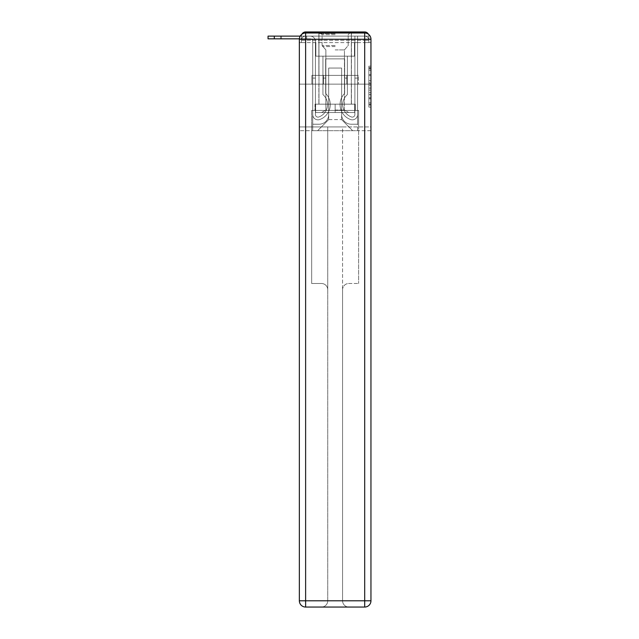 <?xml version="1.0" encoding="UTF-8"?>
<svg xmlns="http://www.w3.org/2000/svg" width="639" height="639" viewBox="0 0 639 639"><rect width="100%" height="100%" fill="white"/><g stroke="black" fill="none" stroke-linecap="round" stroke-linejoin="round"><path stroke-width="0.48" stroke-dasharray="3.19 2.4" d="M368.871 78.653L368.871 85.211L370.955 85.211L370.955 105.084L370.955 68.197L370.955 85.211L368.871 85.211L368.871 67.582L368.871 107.128L368.871 66.152L368.871 104.261L370.955 104.261L368.871 104.261L370.955 104.261L368.871 104.261L368.871 97.703L368.871 107.128L370.955 107.128L370.955 66.152L370.955 104.157L370.955 88.078L368.871 88.078L370.955 88.078L370.955 97.703L370.955 69.02L368.871 69.02L370.955 69.02L370.955 107.128L370.955 68.197L370.955 107.128L368.871 107.128L368.871 66.152L370.955 66.152L370.955 68.197L370.955 66.152L370.955 68.197L370.955 66.152L370.955 67.582L370.955 66.152L368.871 66.152L368.871 69.02L370.955 69.02L368.871 69.02L368.871 78.653L370.955 78.653M301.912 34.21A4.177 4.177 0 0 0 301.44 36.127L301.44 42.597L301.44 40.297L301.44 42.597L301.44 40.297L301.44 42.597L301.44 40.297L301.44 42.597L364.693 42.597L301.44 42.597L301.44 40.297L364.693 40.297L301.44 40.297L305.618 40.297L305.618 36.127L364.693 36.127L305.618 36.127L364.693 36.127L364.693 40.297L368.871 40.297L364.693 40.297L364.693 36.127L364.693 40.297L368.871 40.297L364.693 40.297L368.871 40.297L364.693 40.297L368.871 40.297L364.693 40.297L368.871 40.297L364.693 40.297L368.871 40.297L364.693 40.297L368.871 40.297L364.693 40.297L364.693 36.127L364.693 40.297L364.693 36.127L364.693 40.297L364.693 36.127L364.693 40.297L364.693 36.127L364.693 40.297L364.693 36.127L364.693 40.297L364.693 36.127L368.871 36.127A4.177 4.177 0 0 0 368.407 34.21M351.442 31.95L351.442 75.37L318.877 75.37L351.442 75.37L318.877 75.37L318.877 31.95L351.442 31.95L318.877 31.95L351.442 31.95L318.877 31.95L351.442 31.95L351.442 75.37L318.877 75.37L318.877 31.95M370.955 82.75L370.955 80.698L370.955 82.75L368.871 82.75L368.871 74.499L368.871 98.781L368.871 92.687L370.955 92.687L368.871 92.687L368.871 107.128L370.955 107.128L368.871 107.128L370.955 107.128L368.871 107.128L368.871 66.152L370.955 66.152L368.871 66.152L370.955 66.152L368.871 66.152L368.871 82.75L370.955 82.75M368.871 42.597L368.871 40.297L368.871 42.597L368.871 40.297L368.871 42.597L368.871 40.297L368.871 42.597L370.955 42.597L370.955 130.691L370.955 39.259L364.693 39.259L364.693 32.996A6.262 6.262 0 0 1 370.955 39.259A6.262 6.262 0 0 0 364.693 32.996A6.262 6.262 0 0 1 370.955 39.259A6.262 6.262 0 0 0 364.693 32.996L305.618 32.996L305.618 39.259L364.693 39.259L364.693 600.788L305.618 600.788L305.618 39.259L299.356 39.259A6.262 6.262 0 0 1 305.618 32.996L364.693 32.996L305.618 32.996A6.262 6.262 0 0 0 299.356 39.259L299.356 600.788A6.262 6.262 0 0 0 305.618 607.05L364.693 607.05A6.262 6.262 0 0 0 370.955 600.788L370.955 39.259L370.955 84.14L299.356 84.14L370.955 84.14L299.356 84.14L370.955 84.14L299.356 84.14L370.955 84.14L370.955 42.597L368.871 42.597L368.871 36.127L305.618 36.127L364.693 36.127L305.618 36.127L364.693 36.127L305.618 36.127L364.693 36.127L364.693 42.597L368.871 42.597L368.871 36.127A4.177 4.177 0 0 0 364.693 31.95L305.618 31.95L364.693 31.95A4.177 4.177 0 0 1 368.871 36.127L368.871 42.597L364.693 42.597L368.871 42.597L364.693 42.597L368.871 42.597L364.693 42.597L368.871 42.597L364.693 42.597L368.871 42.597L364.693 42.597L368.871 42.597L364.693 42.597L368.871 42.597L364.693 42.597L364.693 31.95A4.177 4.177 0 0 1 368.871 36.127L368.871 42.597L364.693 42.597L364.693 40.297L364.693 42.597L364.693 40.297L364.693 42.597L364.693 40.297L364.693 42.597L364.693 40.297L364.693 42.597L364.693 40.297L364.693 42.597L364.693 40.297L364.693 42.597L364.693 40.297L364.693 42.597L368.871 42.597L368.871 40.297A4.177 4.177 0 0 0 364.693 36.127L364.693 31.95A4.177 4.177 0 0 1 368.871 36.127M299.356 84.14L299.356 130.691L299.356 84.14L299.356 126.929L370.955 126.929L370.955 600.788A6.262 6.262 0 0 1 364.693 607.05L348.83 607.05A6.262 6.262 0 0 1 342.568 600.788L342.568 126.929L311.672 126.929L311.672 283.492L321.481 283.492A6.262 6.262 0 0 1 327.743 289.755L327.743 600.788A6.262 6.262 0 0 1 321.481 607.05A6.262 6.262 0 0 0 327.743 600.788L327.743 289.755A6.262 6.262 0 0 0 321.481 283.492L311.672 283.492L321.481 283.492A6.262 6.262 0 0 1 327.743 289.755L327.743 126.929L327.743 289.755A6.262 6.262 0 0 0 321.481 283.492L311.672 283.492L311.672 126.929L311.672 283.492L311.672 126.929L299.356 126.929L327.743 126.929L327.743 600.788A6.262 6.262 0 0 1 321.481 607.05L364.693 607.05L364.693 600.788L370.955 600.788A6.262 6.262 0 0 1 364.693 607.05A6.262 6.262 0 0 0 370.955 600.788L370.955 126.929L299.356 126.929L299.356 600.788L299.356 39.259L299.356 84.14L370.955 84.14L370.955 126.929L370.955 84.14L299.356 84.14M301.44 42.597L299.356 42.597L301.44 42.597L301.44 36.127A4.177 4.177 0 0 1 305.618 31.95A4.177 4.177 0 0 0 301.44 36.127L305.618 36.127L301.44 36.127L301.44 42.597L305.618 42.597L305.618 36.127A4.177 4.177 0 0 0 301.44 40.297L305.618 40.297L301.44 40.297L305.618 40.297L301.44 40.297L305.618 40.297L301.44 40.297L305.618 40.297L301.44 40.297L305.618 40.297L301.44 40.297L305.618 40.297L305.618 36.127A4.177 4.177 0 0 0 301.44 40.297A4.177 4.177 0 0 1 305.618 36.127A4.177 4.177 0 0 0 301.44 40.297A4.177 4.177 0 0 1 305.618 36.127A4.177 4.177 0 0 0 301.44 40.297A4.177 4.177 0 0 1 305.618 36.127L305.618 42.597L305.618 36.127L305.618 42.597L305.618 36.127L305.618 42.597L305.618 40.297L305.618 42.597L305.618 40.297L305.618 42.597L305.618 40.297L305.618 42.597L305.618 40.297L305.618 42.597L305.618 40.297L305.618 42.597L301.44 42.597L301.44 36.127A4.177 4.177 0 0 1 305.618 31.95L305.618 36.127L305.618 31.95A4.177 4.177 0 0 0 301.44 36.127M341.625 114.613A9.601 9.601 0 0 0 351.226 124.214A9.601 9.601 0 0 1 341.625 114.613L341.625 68.061L341.625 114.613A9.601 9.601 0 0 0 351.226 124.214L357.6 124.214L351.226 124.214A9.601 9.601 0 0 1 341.625 114.613L341.625 68.061L328.686 68.061L341.625 68.061L341.625 114.613A9.601 9.601 0 0 0 351.226 124.214L357.6 124.214L351.226 124.214A9.601 9.601 0 0 1 341.625 114.613L341.625 68.061L328.686 68.061L328.686 114.613L328.686 68.061L341.625 68.061L341.625 114.613A9.601 9.601 0 0 0 351.226 124.214L357.6 124.214L351.226 124.214A9.601 9.601 0 0 1 341.625 114.613L341.625 68.061L328.686 68.061L328.686 114.613A9.601 9.601 0 0 1 319.085 124.214A9.601 9.601 0 0 0 328.686 114.613L328.686 68.061L341.625 68.061L341.625 114.613A9.601 9.601 0 0 0 351.226 124.214L357.6 124.214L351.226 124.214A9.601 9.601 0 0 1 341.625 114.613L341.625 68.061L328.686 68.061L328.686 114.613A9.601 9.601 0 0 1 319.085 124.214L312.719 124.214L319.085 124.214A9.601 9.601 0 0 0 328.686 114.613L328.686 68.061L341.625 68.061L341.625 114.613A9.601 9.601 0 0 0 351.226 124.214L357.6 124.214L351.226 124.214A9.601 9.601 0 0 1 341.625 114.613L341.625 68.061L328.686 68.061L328.686 114.613A9.601 9.601 0 0 1 319.085 124.214L312.719 124.214L319.085 124.214A9.601 9.601 0 0 0 328.686 114.613L328.686 68.061L341.625 68.061L341.625 114.613A9.601 9.601 0 0 0 351.226 124.214L357.6 124.214L351.226 124.214A9.601 9.601 0 0 1 341.625 114.613L341.625 68.061L328.686 68.061L328.686 114.613A9.601 9.601 0 0 1 319.085 124.214L312.719 124.214L319.085 124.214A9.601 9.601 0 0 0 328.686 114.613L328.686 68.061L341.625 68.061L341.625 114.613M312.719 42.597L312.719 124.214L319.085 124.214A9.601 9.601 0 0 0 328.686 114.613A9.601 9.601 0 0 1 319.085 124.214L312.719 124.214L312.719 42.597L315.85 42.597L315.85 56.168L354.461 56.168L315.85 56.168L354.461 56.168L315.85 56.168L354.461 56.168L315.85 56.168L354.461 56.168L315.85 56.168L354.461 56.168L315.85 56.168L354.461 56.168L315.85 56.168L354.461 56.168L315.85 56.168L354.461 56.168L315.85 56.168L315.85 42.597L312.719 42.597L312.719 124.214L312.719 42.597L315.85 42.597L315.85 56.168L315.85 42.597L312.719 42.597L312.719 124.214L312.719 42.597L315.85 42.597L315.85 56.168L315.85 42.597L312.719 42.597L312.719 124.214L312.719 42.597L315.85 42.597L315.85 56.168L315.85 42.597L312.719 42.597L312.719 124.214L312.719 42.597L315.85 42.597L315.85 56.168L315.85 42.597L312.719 42.597L312.719 124.214L312.719 42.597L315.85 42.597L315.85 56.168L315.85 42.597L312.719 42.597L312.719 124.214L319.085 124.214A9.601 9.601 0 0 0 328.686 114.613L328.686 68.061L328.686 114.613A9.601 9.601 0 0 1 319.085 124.214A9.601 9.601 0 0 0 328.686 114.613L328.686 68.061L341.625 68.061L328.686 68.061L328.686 114.613A9.601 9.601 0 0 1 319.085 124.214L312.719 124.214L312.719 42.597L315.85 42.597L315.85 56.168L315.85 42.597L312.719 42.597L312.719 130.691L317.623 130.691L312.719 130.691L312.719 42.597L315.85 42.597L315.85 56.168L315.85 42.597L312.719 42.597M354.461 42.597L354.461 56.168L354.461 42.597L357.6 42.597L357.6 124.214L351.226 124.214L357.6 124.214L357.6 42.597L354.461 42.597L354.461 56.168L354.461 42.597L357.6 42.597L357.6 124.214L357.6 42.597L354.461 42.597L354.461 56.168L354.461 42.597L357.6 42.597L357.6 124.214L357.6 42.597L354.461 42.597L354.461 56.168L354.461 42.597L357.6 42.597L357.6 124.214L357.6 42.597L354.461 42.597L354.461 56.168L354.461 42.597L357.6 42.597L357.6 124.214L357.6 42.597L354.461 42.597L354.461 56.168L354.461 42.597L357.6 42.597L357.6 124.214L357.6 42.597L354.461 42.597L354.461 56.168L354.461 42.597L357.6 42.597L357.6 124.214L357.6 42.597L354.461 42.597L354.461 56.168L354.461 42.597L357.6 42.597L357.6 130.691L317.623 130.691L357.6 130.691L357.6 42.597L354.461 42.597M341.625 68.061L341.625 119.621L341.625 68.061L328.686 68.061L328.686 119.621L341.625 119.621L328.686 119.621L328.686 68.061L328.686 119.621L317.623 130.691L328.686 119.621L317.623 130.691L328.686 119.621L328.686 68.061L341.625 68.061L341.625 119.621L352.688 130.691L341.625 119.621L352.688 130.691L341.625 119.621L341.625 68.061L328.686 68.061L341.625 68.061M370.955 130.691L299.356 130.691L370.955 130.691M323.526 84.14L358.415 84.14L323.526 84.14L323.526 75.37L311.896 75.37L358.415 75.37L323.526 75.37L323.526 84.14L323.526 75.37L311.896 75.37L311.896 84.14L311.896 75.37L346.785 75.37L346.785 84.14L358.415 84.14L346.785 84.14L346.785 75.37L358.415 75.37L358.415 84.14L358.415 75.37L323.526 75.37L323.526 84.14M346.785 75.37L346.785 84.14L346.785 75.37M368.871 85.211L370.955 85.211L368.871 85.211M368.871 67.582L368.871 66.152L368.871 67.582L370.955 67.582L368.871 67.582M368.871 98.678L368.871 90.123L368.871 98.678L370.955 98.678L368.871 98.678M368.871 90.123L368.871 88.078L370.955 88.078L368.871 88.078L368.871 90.123L370.955 90.123L368.871 90.123M368.871 74.499L368.871 69.02L368.871 74.499L370.955 74.499L368.871 74.499M368.871 66.152L370.955 66.152L368.871 66.152L368.871 68.197L368.871 66.152L370.955 66.152M368.871 107.128L370.955 107.128L368.871 107.128L368.871 105.084L368.871 107.128M280.569 36.127L310.211 36.127L280.569 36.127L310.211 36.127L280.569 36.127L310.211 36.127L280.569 36.127L280.569 38.835L280.569 36.127L280.569 38.835L280.569 36.127L280.569 38.835L280.569 36.127L280.569 38.835L280.569 36.127L305.738 36.127L281.495 36.127L281.495 38.835L281.495 36.127L280.569 36.127L305.738 36.127L281.495 36.127L281.495 38.835L281.495 36.127L280.569 36.127L305.738 36.127L281.495 36.127L281.495 38.835L281.495 36.127L280.569 36.127L305.738 36.127L281.495 36.127L281.495 38.835L281.495 36.127L280.569 36.127L305.738 36.127L281.495 36.127L281.495 38.835L281.495 36.127L280.569 36.127L305.738 36.127L281.495 36.127L281.495 38.835L281.495 36.127L280.569 36.127L305.738 36.127L281.495 36.127L281.495 38.835L281.495 36.127L280.569 36.127L306.664 36.127L305.738 36.127L305.738 38.835L280.569 38.835L305.738 38.835L305.738 36.127L306.664 36.127L306.664 38.835L306.664 36.127L305.738 36.127L305.738 38.835L280.569 38.835L305.738 38.835L305.738 36.127L306.664 36.127L305.738 36.127L305.738 38.835L280.569 38.835L305.738 38.835L305.738 36.127L306.664 36.127L306.664 38.835L306.664 36.127L305.738 36.127L305.738 38.835L280.569 38.835L305.738 38.835L305.738 36.127L306.664 36.127L305.738 36.127L305.738 38.835L280.569 38.835L305.738 38.835L305.738 36.127L306.664 36.127L306.664 38.835L306.664 36.127L305.738 36.127L305.738 38.835L280.569 38.835L305.738 38.835L305.738 36.127L306.664 36.127L305.738 36.127L305.738 38.835L280.569 38.835L305.738 38.835L305.738 36.127L306.664 36.127L306.664 38.835L306.664 36.127L305.738 36.127L305.738 38.835L280.569 38.835L306.664 38.835L305.738 38.835L306.664 38.835L305.738 38.835L306.664 38.835L305.738 38.835L306.664 38.835L305.738 38.835L306.664 38.835L305.738 38.835L306.664 38.835L305.738 38.835L306.664 38.835L305.738 38.835L306.664 38.835L305.738 38.835L305.738 36.127L280.569 36.127L310.211 36.127A5.216 5.216 0 0 1 315.426 41.343L315.426 114.565A2.556 2.556 0 0 0 318.925 116.945L319.204 116.833A13.147 13.147 0 0 0 327.535 104.596A13.147 13.147 0 0 1 319.204 116.833A13.147 13.147 0 0 0 322.943 94.612A13.147 13.147 0 0 1 327.535 104.596A13.147 13.147 0 0 0 322.943 94.612L322.943 56.168L347.368 56.168L347.368 94.612A13.147 13.147 0 0 0 351.107 116.833L351.386 116.945A2.556 2.556 0 0 0 354.885 114.565A2.556 2.556 0 0 1 351.386 116.945L351.107 116.833A13.147 13.147 0 0 1 347.368 94.612A13.147 13.147 0 0 0 351.107 116.833L351.386 116.945A2.556 2.556 0 0 0 354.885 114.565L354.885 36.127L357.6 36.127L357.6 114.565A5.272 5.272 0 0 1 350.396 119.469L350.116 119.357A15.863 15.863 0 0 1 344.653 93.43A15.863 15.863 0 0 0 350.116 119.357L350.116 119.357A15.863 15.863 0 0 1 344.653 93.43L344.653 58.876L325.658 58.876L325.658 93.43A15.863 15.863 0 0 1 330.251 104.596A15.863 15.863 0 0 0 325.658 93.43A15.863 15.863 0 0 1 320.195 119.357L319.915 119.469A5.272 5.272 0 0 1 312.719 114.565L312.719 41.343A2.508 2.508 0 0 0 310.211 38.835L268.045 38.835L268.045 36.127L310.211 36.127A5.216 5.216 0 0 1 315.426 41.343L315.426 114.565A2.556 2.556 0 0 0 318.925 116.945A2.556 2.556 0 0 1 315.426 114.565A2.556 2.556 0 0 0 318.925 116.945L319.204 116.833A13.147 13.147 0 0 0 322.943 94.612L322.943 56.168L347.368 56.168L347.368 94.612A13.147 13.147 0 0 0 351.107 116.833L351.386 116.945A2.556 2.556 0 0 0 354.885 114.565L354.885 36.127L357.6 36.127L357.6 114.565A5.272 5.272 0 0 1 350.396 119.469L350.116 119.357A15.863 15.863 0 0 1 344.653 93.43L344.653 58.876L325.658 58.876L325.658 93.43A15.863 15.863 0 0 1 320.195 119.357A15.863 15.863 0 0 0 330.251 104.596A15.863 15.863 0 0 1 320.195 119.357L319.915 119.469A5.272 5.272 0 0 1 312.719 114.565L312.719 41.343A2.508 2.508 0 0 0 310.211 38.835L268.045 38.835L274.307 38.835L268.045 38.835L268.045 36.127L268.045 38.835L274.307 38.835L268.045 38.835L268.045 36.127L274.307 36.127L268.045 36.127L268.045 38.835L274.307 38.835L268.045 38.835L268.045 36.127L310.211 36.127A5.216 5.216 0 0 1 315.426 41.343L315.426 114.565A2.556 2.556 0 0 0 318.925 116.945L319.204 116.833A13.147 13.147 0 0 0 327.535 104.596A13.147 13.147 0 0 1 319.204 116.833A13.147 13.147 0 0 0 322.943 94.612A13.147 13.147 0 0 1 327.535 104.596A13.147 13.147 0 0 0 322.943 94.612L322.943 78.086L325.658 78.086L325.658 93.43L325.658 78.086L322.943 78.086L322.943 94.612L322.943 56.168L347.368 56.168L347.368 94.612A13.147 13.147 0 0 0 351.107 116.833L351.386 116.945A2.556 2.556 0 0 0 354.885 114.565A2.556 2.556 0 0 1 351.386 116.945L351.107 116.833A13.147 13.147 0 0 1 347.368 94.612A13.147 13.147 0 0 0 351.107 116.833L351.386 116.945A2.556 2.556 0 0 0 354.885 114.565L354.885 78.086L357.6 78.086L357.6 114.565A5.272 5.272 0 0 1 350.396 119.469A5.272 5.272 0 0 0 357.6 114.565A5.272 5.272 0 0 1 350.396 119.469L350.116 119.357A15.863 15.863 0 0 1 344.653 93.43A15.863 15.863 0 0 0 350.116 119.357L350.116 119.357A15.863 15.863 0 0 1 344.653 93.43L344.653 78.086L347.368 78.086L344.653 78.086L344.653 93.43L344.653 58.876L325.658 58.876L325.658 93.43A15.863 15.863 0 0 1 330.251 104.596A15.863 15.863 0 0 0 325.658 93.43A15.863 15.863 0 0 1 320.195 119.357L319.915 119.469A5.272 5.272 0 0 1 312.719 114.565A5.272 5.272 0 0 0 319.915 119.469A5.272 5.272 0 0 1 312.719 114.565L312.719 41.343A2.508 2.508 0 0 0 310.211 38.835L268.045 38.835L274.307 38.835L268.045 38.835L268.045 36.127L268.045 38.835L274.307 38.835L274.307 36.127L268.045 36.127L310.211 36.127A5.216 5.216 0 0 1 315.426 41.343L315.426 114.565A2.556 2.556 0 0 0 318.925 116.945A2.556 2.556 0 0 1 315.426 114.565A2.556 2.556 0 0 0 318.925 116.945L319.204 116.833A13.147 13.147 0 0 0 322.943 94.612L322.943 56.168L347.368 56.168L347.368 94.612A13.147 13.147 0 0 0 351.107 116.833L351.386 116.945A2.556 2.556 0 0 0 354.885 114.565L354.885 36.127L357.6 36.127L357.6 114.565A5.272 5.272 0 0 1 350.396 119.469L350.116 119.357A15.863 15.863 0 0 1 344.653 93.43L344.653 58.876L325.658 58.876L325.658 93.43A15.863 15.863 0 0 1 320.195 119.357A15.863 15.863 0 0 0 330.251 104.596A15.863 15.863 0 0 1 320.195 119.357L319.915 119.469A5.272 5.272 0 0 1 312.719 114.565L312.719 41.343A2.508 2.508 0 0 0 310.211 38.835L274.307 38.835L274.307 36.127L268.045 36.127L268.045 38.835L268.045 36.127L310.211 36.127A5.216 5.216 0 0 1 315.426 41.343L315.426 114.565L315.426 78.086L312.719 78.086L312.719 114.565A5.272 5.272 0 0 0 319.915 119.469L319.915 119.469A5.272 5.272 0 0 1 312.719 114.565L312.719 41.343A2.508 2.508 0 0 0 310.211 38.835L274.307 38.835L274.307 36.127L268.045 36.127L268.045 38.835L274.307 38.835L274.307 36.127L310.211 36.127A5.216 5.216 0 0 1 315.426 41.343L315.426 114.565A2.556 2.556 0 0 0 318.925 116.945L319.204 116.833A13.147 13.147 0 0 0 327.535 104.596A13.147 13.147 0 0 1 319.204 116.833A13.147 13.147 0 0 0 322.943 94.612A13.147 13.147 0 0 1 327.535 104.596A13.147 13.147 0 0 0 322.943 94.612L322.943 78.086L325.658 78.086L325.658 93.43L325.658 78.086L322.943 78.086L322.943 94.612L322.943 56.168L347.368 56.168L347.368 94.612A13.147 13.147 0 0 0 351.107 116.833L351.386 116.945A2.556 2.556 0 0 0 354.885 114.565L354.885 36.127L357.6 36.127L357.6 114.565A5.272 5.272 0 0 1 350.396 119.469A5.272 5.272 0 0 0 357.6 114.565A5.272 5.272 0 0 1 350.396 119.469L350.116 119.357A15.863 15.863 0 0 1 344.653 93.43A15.863 15.863 0 0 0 350.116 119.357L350.116 119.357A15.863 15.863 0 0 1 344.653 93.43L344.653 78.086L347.368 78.086L344.653 78.086L344.653 93.43L344.653 58.876L325.658 58.876L325.658 93.43A15.863 15.863 0 0 1 330.251 104.596A15.863 15.863 0 0 0 325.658 93.43A15.863 15.863 0 0 1 320.195 119.357L319.915 119.469A5.272 5.272 0 0 1 312.719 114.565L312.719 41.343A2.508 2.508 0 0 0 310.211 38.835L274.307 38.835L274.307 36.127L268.045 36.127L310.211 36.127A5.216 5.216 0 0 1 315.426 41.343L315.426 114.565A2.556 2.556 0 0 0 318.925 116.945A2.556 2.556 0 0 1 315.426 114.565A2.556 2.556 0 0 0 318.925 116.945L319.204 116.833A13.147 13.147 0 0 0 322.943 94.612L322.943 56.168L347.368 56.168L347.368 94.612A13.147 13.147 0 0 0 351.107 116.833A13.147 13.147 0 0 1 347.368 94.612A13.147 13.147 0 0 0 351.107 116.833L351.386 116.945A2.556 2.556 0 0 0 354.885 114.565A2.556 2.556 0 0 1 351.386 116.945A2.556 2.556 0 0 0 354.885 114.565L354.885 36.127L357.6 36.127L357.6 114.565A5.272 5.272 0 0 1 350.396 119.469L350.116 119.357A15.863 15.863 0 0 1 344.653 93.43L344.653 58.876L325.658 58.876L325.658 93.43A15.863 15.863 0 0 1 320.195 119.357A15.863 15.863 0 0 0 330.251 104.596A15.863 15.863 0 0 1 320.195 119.357L319.915 119.469A5.272 5.272 0 0 1 312.719 114.565A5.272 5.272 0 0 0 319.915 119.469L319.915 119.469A5.272 5.272 0 0 1 312.719 114.565L312.719 41.343A2.508 2.508 0 0 0 310.211 38.835L274.307 38.835L274.307 36.127L268.045 36.127L268.045 38.835L268.045 36.127L310.211 36.127A5.216 5.216 0 0 1 315.426 41.343L315.426 114.565A2.556 2.556 0 0 0 318.925 116.945L319.204 116.833A13.147 13.147 0 0 0 327.535 104.596A13.147 13.147 0 0 1 319.204 116.833A13.147 13.147 0 0 0 322.943 94.612A13.147 13.147 0 0 1 327.535 104.596A13.147 13.147 0 0 0 322.943 94.612L322.943 78.086L325.658 78.086L325.658 93.43L325.658 78.086L322.943 78.086L322.943 94.612L322.943 56.168L347.368 56.168L347.368 94.612A13.147 13.147 0 0 0 351.107 116.833L351.386 116.945A2.556 2.556 0 0 0 354.885 114.565L354.885 36.127L357.6 36.127L357.6 114.565A5.272 5.272 0 0 1 350.396 119.469A5.272 5.272 0 0 0 357.6 114.565A5.272 5.272 0 0 1 350.396 119.469L350.116 119.357A15.863 15.863 0 0 1 344.653 93.43A15.863 15.863 0 0 0 350.116 119.357L350.116 119.357A15.863 15.863 0 0 1 344.653 93.43L344.653 78.086L347.368 78.086L344.653 78.086L344.653 93.43L344.653 58.876L325.658 58.876L325.658 93.43A15.863 15.863 0 0 1 330.251 104.596A15.863 15.863 0 0 0 325.658 93.43A15.863 15.863 0 0 1 320.195 119.357L319.915 119.469A5.272 5.272 0 0 1 312.719 114.565L312.719 41.343A2.508 2.508 0 0 0 310.211 38.835L274.307 38.835L274.307 36.127L268.045 36.127L268.045 38.835L274.307 38.835L274.307 36.127L310.211 36.127A5.216 5.216 0 0 1 315.426 41.343L315.426 114.565A2.556 2.556 0 0 0 318.925 116.945A2.556 2.556 0 0 1 315.426 114.565A2.556 2.556 0 0 0 318.925 116.945L319.204 116.833A13.147 13.147 0 0 0 322.943 94.612L322.943 56.168L347.368 56.168L347.368 94.612A13.147 13.147 0 0 0 351.107 116.833A13.147 13.147 0 0 1 347.368 94.612A13.147 13.147 0 0 0 351.107 116.833L351.386 116.945A2.556 2.556 0 0 0 354.885 114.565A2.556 2.556 0 0 1 351.386 116.945A2.556 2.556 0 0 0 354.885 114.565L354.885 78.086L357.6 78.086L357.6 114.565A5.272 5.272 0 0 1 350.396 119.469L350.116 119.357A15.863 15.863 0 0 1 344.653 93.43L344.653 58.876L325.658 58.876L325.658 93.43A15.863 15.863 0 0 1 320.195 119.357A15.863 15.863 0 0 0 330.251 104.596A15.863 15.863 0 0 1 320.195 119.357L319.915 119.469A5.272 5.272 0 0 1 312.719 114.565A5.272 5.272 0 0 0 319.915 119.469L319.915 119.469A5.272 5.272 0 0 1 312.719 114.565L312.719 41.343A2.508 2.508 0 0 0 310.211 38.835L299.371 38.835M300.194 36.127L310.211 36.127A5.216 5.216 0 0 1 315.426 41.343L315.426 114.565A2.556 2.556 0 0 0 318.925 116.945L319.204 116.833A13.147 13.147 0 0 0 327.535 104.596A13.147 13.147 0 0 1 319.204 116.833L318.925 116.945A2.556 2.556 0 0 1 315.426 114.565L315.426 78.086L312.719 78.086L315.426 78.086L315.426 114.565L315.426 78.086L312.719 78.086L315.426 78.086L315.426 114.565L315.426 78.086L312.719 78.086L315.426 78.086L312.719 78.086L315.426 78.086L312.719 78.086L315.426 78.086L312.719 78.086L312.719 114.565L312.719 41.343A2.508 2.508 0 0 0 310.211 38.835L268.045 38.835L268.045 36.127L274.307 36.127L274.307 38.835M357.6 78.086L354.885 78.086L354.885 36.127L357.6 36.127L357.6 114.565A5.272 5.272 0 0 1 350.396 119.469A5.272 5.272 0 0 0 357.6 114.565A5.272 5.272 0 0 1 350.396 119.469L350.116 119.357A15.863 15.863 0 0 1 344.653 93.43A15.863 15.863 0 0 0 350.116 119.357L350.116 119.357A15.863 15.863 0 0 1 344.653 93.43L344.653 78.086L347.368 78.086L347.368 94.612L347.368 78.086L344.653 78.086L344.653 93.43L344.653 58.876L325.658 58.876L325.658 93.43A15.863 15.863 0 0 1 330.251 104.596A15.863 15.863 0 0 0 325.658 93.43A15.863 15.863 0 0 1 320.195 119.357L319.915 119.469A5.272 5.272 0 0 1 312.719 114.565A5.272 5.272 0 0 0 319.915 119.469A5.272 5.272 0 0 1 312.719 114.565L312.719 41.343A2.508 2.508 0 0 0 310.211 38.835A2.508 2.508 0 0 1 312.719 41.343A2.508 2.508 0 0 0 310.211 38.835A2.508 2.508 0 0 1 312.719 41.343A2.508 2.508 0 0 0 310.211 38.835A2.508 2.508 0 0 1 312.719 41.343L312.719 114.565A5.272 5.272 0 0 0 319.915 119.469L320.195 119.357A15.863 15.863 0 0 0 330.251 104.596A15.863 15.863 0 0 1 320.195 119.357L319.915 119.469A5.272 5.272 0 0 1 312.719 114.565L312.719 41.343L312.719 114.565A5.272 5.272 0 0 0 319.915 119.469A5.272 5.272 0 0 1 312.719 114.565L312.719 41.343L312.719 114.565A5.272 5.272 0 0 0 319.915 119.469A5.272 5.272 0 0 1 312.719 114.565L312.719 78.086L312.719 114.565A5.272 5.272 0 0 0 319.915 119.469L319.915 119.469A5.272 5.272 0 0 1 312.719 114.565A5.272 5.272 0 0 0 319.915 119.469L319.915 119.469A5.272 5.272 0 0 1 312.719 114.565L312.719 78.086L315.426 78.086L315.426 114.565A2.556 2.556 0 0 0 318.925 116.945L319.204 116.833A13.147 13.147 0 0 0 322.943 94.612A13.147 13.147 0 0 1 327.535 104.596A13.147 13.147 0 0 0 322.943 94.612L322.943 78.086L325.658 78.086L322.943 78.086L322.943 94.612L322.943 56.168L347.368 56.168L347.368 94.612A13.147 13.147 0 0 0 351.107 116.833L351.386 116.945A2.556 2.556 0 0 0 354.885 114.565L354.885 36.127L357.6 36.127L357.6 114.565A5.272 5.272 0 0 1 350.396 119.469L350.116 119.357A15.863 15.863 0 0 1 344.653 93.43L344.653 58.876L325.658 58.876L325.658 93.43A15.863 15.863 0 0 1 320.195 119.357A15.863 15.863 0 0 0 325.658 93.43L325.658 78.086L325.658 93.43A15.863 15.863 0 0 1 320.195 119.357L319.915 119.469A5.272 5.272 0 0 1 312.719 114.565L312.719 78.086L315.426 78.086L315.426 114.565A2.556 2.556 0 0 0 318.925 116.945L319.204 116.833A13.147 13.147 0 0 0 322.943 94.612L322.943 56.168L347.368 56.168L347.368 94.612A13.147 13.147 0 0 0 351.107 116.833A13.147 13.147 0 0 1 347.368 94.612A13.147 13.147 0 0 0 351.107 116.833L351.386 116.945A2.556 2.556 0 0 0 354.885 114.565A2.556 2.556 0 0 1 351.386 116.945A2.556 2.556 0 0 0 354.885 114.565L354.885 78.086L357.6 78.086L357.6 114.565A5.272 5.272 0 0 1 350.396 119.469A5.272 5.272 0 0 0 357.6 114.565A5.272 5.272 0 0 1 350.396 119.469L350.116 119.357A15.863 15.863 0 0 1 344.653 93.43A15.863 15.863 0 0 0 350.116 119.357L350.116 119.357A15.863 15.863 0 0 1 344.653 93.43L344.653 78.086L347.368 78.086L347.368 94.612L347.368 78.086L344.653 78.086L344.653 93.43L344.653 58.876L325.658 58.876L325.658 93.43A15.863 15.863 0 0 1 320.195 119.357L319.915 119.469A5.272 5.272 0 0 1 312.719 114.565L312.719 78.086L312.719 114.565A5.272 5.272 0 0 0 319.915 119.469L320.195 119.357A15.863 15.863 0 0 0 330.251 104.596A15.863 15.863 0 0 1 320.195 119.357L320.195 119.357A15.863 15.863 0 0 0 325.658 93.43A15.863 15.863 0 0 1 320.195 119.357L320.195 119.357A15.863 15.863 0 0 0 330.251 104.596A15.863 15.863 0 0 1 320.195 119.357A15.863 15.863 0 0 0 325.658 93.43L325.658 78.086L322.943 78.086L325.658 78.086L325.658 93.43A15.863 15.863 0 0 1 320.195 119.357A15.863 15.863 0 0 0 325.658 93.43A15.863 15.863 0 0 1 330.251 104.596A15.863 15.863 0 0 0 325.658 93.43L325.658 78.086L322.943 78.086L322.943 94.612A13.147 13.147 0 0 1 319.204 116.833A13.147 13.147 0 0 0 322.943 94.612L322.943 78.086L325.658 78.086L325.658 93.43A15.863 15.863 0 0 1 330.251 104.596A15.863 15.863 0 0 0 325.658 93.43L325.658 78.086L322.943 78.086L322.943 94.612L322.943 56.168L347.368 56.168L347.368 94.612A13.147 13.147 0 0 0 351.107 116.833L351.386 116.945A2.556 2.556 0 0 0 354.885 114.565L354.885 36.127L357.6 36.127L357.6 114.565A5.272 5.272 0 0 1 350.396 119.469L350.116 119.357A15.863 15.863 0 0 1 344.653 93.43L344.653 58.876L325.658 58.876L325.658 93.43L325.658 58.876L325.658 93.43L325.658 58.876L325.658 93.43L325.658 78.086L322.943 78.086L325.658 78.086L322.943 78.086L322.943 94.612L322.943 56.168L347.368 56.168L347.368 94.612A13.147 13.147 0 0 0 351.107 116.833A13.147 13.147 0 0 1 347.368 94.612A13.147 13.147 0 0 0 351.107 116.833L351.386 116.945A2.556 2.556 0 0 0 354.885 114.565L354.885 36.127L357.6 36.127L357.6 114.565A5.272 5.272 0 0 1 350.396 119.469A5.272 5.272 0 0 0 357.6 114.565A5.272 5.272 0 0 1 350.396 119.469L350.116 119.357A15.863 15.863 0 0 1 344.653 93.43A15.863 15.863 0 0 0 350.116 119.357L350.116 119.357A15.863 15.863 0 0 1 344.653 93.43L344.653 78.086L347.368 78.086L347.368 94.612L347.368 78.086L344.653 78.086L344.653 93.43L344.653 58.876L325.658 58.876L344.653 58.876L325.658 58.876L344.653 58.876L344.653 93.43A15.863 15.863 0 0 0 350.116 119.357A15.863 15.863 0 0 1 344.653 93.43L344.653 78.086L347.368 78.086L347.368 94.612A13.147 13.147 0 0 0 351.107 116.833L351.386 116.945A2.556 2.556 0 0 0 354.885 114.565A2.556 2.556 0 0 1 351.386 116.945A2.556 2.556 0 0 0 354.885 114.565L354.885 36.127L357.6 36.127L357.6 114.565A5.272 5.272 0 0 1 350.396 119.469L350.116 119.357A15.863 15.863 0 0 1 344.653 93.43L344.653 58.876L344.653 93.43L344.653 78.086L347.368 78.086L344.653 78.086L347.368 78.086L347.368 94.612A13.147 13.147 0 0 0 351.107 116.833A13.147 13.147 0 0 1 347.368 94.612A13.147 13.147 0 0 0 351.107 116.833L351.386 116.945A2.556 2.556 0 0 0 354.885 114.565L354.885 36.127L357.6 36.127L357.6 114.565A5.272 5.272 0 0 1 350.396 119.469A5.272 5.272 0 0 0 357.6 114.565A5.272 5.272 0 0 1 350.396 119.469L350.116 119.357A15.863 15.863 0 0 1 344.653 93.43A15.863 15.863 0 0 0 350.116 119.357L350.396 119.469A5.272 5.272 0 0 0 357.6 114.565A5.272 5.272 0 0 1 350.396 119.469A5.272 5.272 0 0 0 357.6 114.565L357.6 78.086L354.885 78.086L357.6 78.086L357.6 114.565L357.6 78.086L354.885 78.086L354.885 114.565A2.556 2.556 0 0 1 351.386 116.945A2.556 2.556 0 0 0 354.885 114.565L354.885 78.086L357.6 78.086L357.6 114.565L357.6 78.086L354.885 78.086L354.885 36.127L357.6 36.127L357.6 114.565L357.6 78.086L357.6 114.565L357.6 78.086L354.885 78.086L357.6 78.086L357.6 114.565L357.6 78.086L354.885 78.086L354.885 114.565L354.885 36.127L357.6 36.127L357.6 114.565L357.6 78.086L354.885 78.086L357.6 78.086L357.6 114.565L357.6 36.127L357.6 114.565L357.6 78.086L354.885 78.086L354.885 114.565A2.556 2.556 0 0 1 351.386 116.945A2.556 2.556 0 0 0 354.885 114.565L354.885 78.086L357.6 78.086M351.442 84.14L351.442 104.173L318.877 104.173L351.442 104.173L318.877 104.173L351.442 104.173L351.442 84.14L318.877 84.14L318.877 104.173L318.877 84.14L351.442 84.14M315.011 104.173L315.011 110.435L311.672 110.435L311.672 126.929L311.672 110.435L358.639 110.435L355.3 110.435L358.639 110.435L358.639 283.492L358.639 110.435L358.639 126.929L358.639 110.435L311.672 110.435L355.3 110.435L315.011 110.435L315.011 104.173L355.3 104.173L315.011 104.173L355.3 104.173L355.3 110.435L355.3 104.173L355.3 110.435L355.3 104.173L335.156 104.173L335.156 110.435L335.156 104.173L315.011 104.173L315.011 110.435L315.011 104.173M348.83 283.492L358.639 283.492L348.83 283.492A6.262 6.262 0 0 0 342.568 289.755A6.262 6.262 0 0 1 348.83 283.492L358.639 283.492L348.83 283.492A6.262 6.262 0 0 0 342.568 289.755L342.568 600.788A6.262 6.262 0 0 0 348.83 607.05A6.262 6.262 0 0 1 342.568 600.788L342.568 289.755A6.262 6.262 0 0 1 348.83 283.492M305.618 607.05A6.262 6.262 0 0 1 299.356 600.788A6.262 6.262 0 0 0 305.618 607.05A6.262 6.262 0 0 1 299.356 600.788L305.618 600.788L305.618 607.05M327.743 126.929L342.568 126.929L342.568 600.788A6.262 6.262 0 0 0 348.83 607.05L321.481 607.05A6.262 6.262 0 0 0 327.743 600.788L327.743 126.929M311.672 110.435L311.672 126.929L311.672 110.435M299.356 39.259A6.262 6.262 0 0 1 305.618 32.996A6.262 6.262 0 0 0 299.356 39.259M335.156 33.619L318.981 33.619L335.156 33.619M335.156 34.666L322.112 34.666L335.156 34.666M335.156 112.528L354.677 112.528L315.642 112.528L354.677 112.528L315.642 112.528L335.156 112.528L321.585 112.528L335.156 112.528L335.156 104.173L318.981 104.173L354.677 104.173L315.642 104.173L351.33 104.173L335.156 104.173L335.156 112.528L335.156 104.173L318.981 104.173L354.677 104.173L354.677 112.528L354.677 104.173L315.642 104.173L315.642 112.528L315.642 104.173L351.33 104.173L335.156 104.173L335.156 112.528M335.156 110.06L344.445 110.06L335.156 110.06M335.156 49.906L344.445 49.906L335.156 49.906M315.642 104.173L315.642 112.528L315.642 104.173M354.677 104.173L354.677 112.528L354.677 104.173M319.204 116.833A13.147 13.147 0 0 0 322.943 94.612A13.147 13.147 0 0 1 327.535 104.596A13.147 13.147 0 0 0 322.943 94.612L322.943 56.168L347.368 56.168L347.368 94.612A13.147 13.147 0 0 0 351.107 116.833L351.107 116.833A13.147 13.147 0 0 1 347.368 94.612A13.147 13.147 0 0 0 351.107 116.833L351.386 116.945A2.556 2.556 0 0 0 354.885 114.565L354.885 36.127L357.6 36.127L354.885 36.127L354.885 114.565A2.556 2.556 0 0 1 351.386 116.945L351.107 116.833A13.147 13.147 0 0 1 347.368 94.612L347.368 56.168L347.368 94.612L347.368 56.168L322.943 56.168L347.368 56.168L322.943 56.168L322.943 94.612A13.147 13.147 0 0 1 319.204 116.833A13.147 13.147 0 0 0 322.943 94.612L322.943 56.168L322.943 94.612A13.147 13.147 0 0 1 327.535 104.596A13.147 13.147 0 0 0 322.943 94.612A13.147 13.147 0 0 1 319.204 116.833L319.204 116.833A13.147 13.147 0 0 0 322.943 94.612A13.147 13.147 0 0 1 319.204 116.833A13.147 13.147 0 0 0 327.535 104.596A13.147 13.147 0 0 1 319.204 116.833L318.925 116.945A2.556 2.556 0 0 1 315.426 114.565A2.556 2.556 0 0 0 318.925 116.945L319.204 116.833A13.147 13.147 0 0 0 327.535 104.596A13.147 13.147 0 0 1 319.204 116.833L318.925 116.945A2.556 2.556 0 0 1 315.426 114.565A2.556 2.556 0 0 0 318.925 116.945L318.925 116.945A2.556 2.556 0 0 1 315.426 114.565A2.556 2.556 0 0 0 318.925 116.945L319.204 116.833M315.426 41.343L315.426 114.565A2.556 2.556 0 0 0 318.925 116.945A2.556 2.556 0 0 1 315.426 114.565A2.556 2.556 0 0 0 318.925 116.945A2.556 2.556 0 0 1 315.426 114.565L315.426 78.086L315.426 114.565A2.556 2.556 0 0 0 318.925 116.945A2.556 2.556 0 0 1 315.426 114.565L315.426 41.343A5.216 5.216 0 0 0 310.211 36.127A5.216 5.216 0 0 1 315.426 41.343A5.216 5.216 0 0 0 310.211 36.127A5.216 5.216 0 0 1 315.426 41.343A5.216 5.216 0 0 0 310.211 36.127A5.216 5.216 0 0 1 315.426 41.343M315.426 78.086L312.719 78.086L315.426 78.086M281.495 38.835L281.495 36.127L281.495 38.835M368.871 97.703L370.955 97.703L368.871 97.703M368.871 94.636L370.955 94.636M368.871 75.578L370.955 75.578L368.871 75.578M368.871 68.197L370.955 68.197M368.871 105.084L370.955 105.084M368.871 102.831L370.955 102.831M368.871 70.458L370.955 70.458M368.871 83.158L370.955 83.158L368.871 83.158M368.871 94.732L370.955 94.732L368.871 94.732M368.871 98.781L370.955 98.781L368.871 98.781M368.871 80.698L370.955 80.698L368.871 80.698M335.156 45.537L322.112 45.537L335.156 45.537M335.156 46.575L322.535 46.575L335.156 46.575M368.871 40.297A4.177 4.177 0 0 0 364.693 36.127A4.177 4.177 0 0 1 368.871 40.297A4.177 4.177 0 0 0 364.693 36.127A4.177 4.177 0 0 1 368.871 40.297A4.177 4.177 0 0 0 364.693 36.127A4.177 4.177 0 0 1 368.871 40.297M368.871 104.157L370.955 104.157M368.871 104.261L370.955 104.261M368.871 69.02L370.955 69.02M348.199 34.666L349.245 33.619L348.199 34.666L348.199 45.537L344.445 49.906L344.445 110.06L348.726 112.528L344.445 110.06L344.445 49.906L348.199 45.537L348.199 34.666M318.981 33.619L318.981 104.173L318.981 33.619M351.33 33.619L351.33 104.173L351.33 33.619M322.112 45.537L322.112 34.666L321.066 33.619L322.112 34.666L322.112 45.537L325.866 49.906L325.866 110.06L321.585 112.528L325.866 110.06L325.866 49.906L322.112 45.537"/><path stroke-width="0.96" d="M368.407 34.21A4.177 4.177 0 0 0 364.693 31.95L305.618 31.95A4.177 4.177 0 0 0 301.912 34.21M305.618 31.95L318.877 31.95M351.442 31.95L364.693 31.95M299.371 38.835L268.045 38.835L268.045 36.127L280.569 36.127M305.618 32.996L364.693 32.996A6.262 6.262 0 0 1 370.955 39.259L370.955 600.788A6.262 6.262 0 0 1 364.693 607.05L305.618 607.05L305.618 600.788L364.693 600.788L364.693 39.259L305.618 39.259L305.618 600.788L299.356 600.788L299.356 39.259L305.618 39.259L305.618 32.996A6.262 6.262 0 0 0 299.356 39.259A6.262 6.262 0 0 1 305.618 32.996M299.356 600.788A6.262 6.262 0 0 0 305.618 607.05A6.262 6.262 0 0 1 299.356 600.788M274.307 38.835L274.307 36.127L300.194 36.127M364.693 607.05A6.262 6.262 0 0 0 370.955 600.788L364.693 600.788L364.693 607.05M370.955 39.259A6.262 6.262 0 0 0 364.693 32.996L364.693 39.259L370.955 39.259"/></g></svg>
